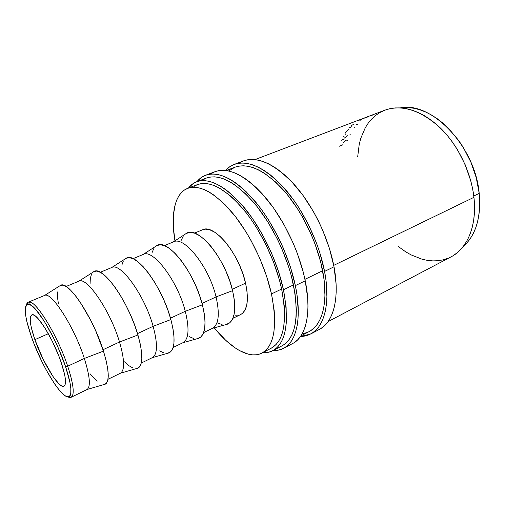 <?xml version="1.0" encoding="UTF-8"?>
<svg xmlns="http://www.w3.org/2000/svg" width="505" height="505" viewBox="0 0 505 505"><rect width="100%" height="100%" fill="white"/><g stroke="black" fill="none" stroke-linecap="round" stroke-linejoin="round"><path stroke-width="0.76" d="M103.948 384.545L106.334 383.358L107.792 380.252L108.266 375.284L107.698 368.593L106.075 360.437L103.462 351.127L84.335 358.449L103.462 351.127C93.337 317.891 68.44 280.458 60.764 285.243L44.642 295.419C51.34 291.297 74.393 327.082 84.335 358.449L67.708 366.22L65.511 366.422C70.605 381.938 72.082 391.665 69.942 395.604C65.126 404.234 42.022 367.848 31.354 336.576L26.828 321.382L25.635 315.126L25.25 310.095L25.704 306.51L27.011 304.547L29.138 304.338L32.049 305.948L35.628 309.369L44.263 321.205L53.637 338.091L58.088 347.554L65.511 366.422L69.955 382.455L70.826 388.547L70.769 393.035L69.81 395.794L68.023 396.76L65.492 395.958L62.349 393.471L58.706 389.45L54.723 384.065L46.277 370.102L42.104 362.016L34.517 344.978L31.354 336.576C24.322 315.865 23.438 305.083 28.703 304.244C35.741 304.067 56.08 337.858 65.511 366.422L67.708 366.22C57.999 336.696 36.928 301.801 29.637 302.078C27.933 301.87 26.834 302.905 26.336 305.19L28.242 302.224C34.157 297.691 57.235 334.304 67.708 366.22L84.335 358.449C74.292 326.741 50.942 290.741 44.453 295.488L28.242 302.224M320.852 328.547L324.494 325.731L327.726 322.07L330.497 317.594L332.763 312.311L334.493 306.27L335.642 299.522L336.185 292.117L336.103 284.138L334.02 266.81C328.711 238.183 313.22 206.015 294.781 185.127C275.029 164.1 257.91 156.039 243.423 160.931L234.143 164.447C248.403 159.63 265.384 167.856 285.085 189.11C303.492 210.219 319.078 242.64 324.563 271.406L334.02 266.81L329.418 248.346L322.474 229.668L318.226 220.546L313.529 211.734L303.057 195.46L291.6 181.642L285.691 175.854L279.764 170.892L273.88 166.795L268.117 163.595L262.531 161.303L257.184 159.921L252.128 159.435L247.399 159.832L243.41 160.937M310.72 333.969L319.45 329.355C333.281 322.449 339.998 298.348 334.02 266.81L324.563 271.406L319.861 252.841L316.622 243.41L308.561 224.851L298.752 207.498L293.348 199.551L281.91 185.594L276.02 179.736L270.118 174.711L264.273 170.551L258.547 167.294L253.011 164.952L247.721 163.525L242.722 163.008L238.057 163.368L233.771 164.586L229.895 166.618L225.489 170.431L229.504 166.89L234.143 164.447M294.099 342.693L297.54 339.966L300.563 336.38L303.126 331.943L305.178 326.691L306.693 320.65L307.633 313.87L307.968 306.421L307.684 298.367L305.235 280.812C299.383 251.761 283.589 218.823 265.264 197.259C245.67 175.532 228.98 166.978 215.199 171.612L205.529 175.267C219.063 170.734 235.595 179.452 255.132 201.419C273.413 223.223 289.308 256.42 295.356 285.622L305.235 280.812L303.076 271.52L296.99 252.481L293.134 242.974L284.037 224.618L273.508 207.909L262.101 193.661L256.256 187.664L250.411 182.507L244.641 178.227L239.004 174.863L233.569 172.413L228.393 170.898L223.519 170.292L218.987 170.589L215.18 171.612M283.677 348.273L292.774 343.463C305.923 336.93 311.812 312.829 305.235 280.812L295.356 285.622L290.331 266.735L283.059 247.545L278.697 238.152L268.78 220.35L263.364 212.182L257.739 204.626L246.156 191.717L240.342 186.49L234.61 182.154L229.024 178.726L223.646 176.226L218.526 174.661L213.716 174.017L209.253 174.269L205.181 175.399L201.52 177.362L196.956 181.648C199.336 178.675 202.196 176.548 205.529 175.267M136.35 368.612L139.197 367.249L141.002 364.023L141.823 358.986L141.589 352.294L140.283 344.183L137.934 334.985L119.521 342.011L137.934 334.985C128.642 302.047 103.089 265.845 94.315 271.368L78.919 281.165C86.69 276.317 110.387 310.922 119.521 342.011L103.007 349.725L119.521 342.011C110.336 310.745 86.475 276.033 78.799 281.209L66.098 286.493M167.363 353.355L170.671 351.815L172.792 348.482L173.935 343.394L174.004 336.696L172.981 328.648L170.879 319.558L153.135 326.306L170.879 319.558C162.364 286.916 136.205 251.875 126.433 258.093L111.706 267.536C120.468 262.013 144.758 295.494 153.135 326.306L137.518 333.603L153.135 326.306C144.752 295.475 120.436 261.975 111.693 267.543L100.299 272.277M197.076 338.735L200.845 337.024L203.256 333.597L204.683 328.458L205.036 321.773L204.273 313.775L202.404 304.799L185.284 311.288L202.404 304.799C194.608 272.447 167.887 238.511 157.194 245.373L143.111 254.482C152.769 248.327 177.608 280.748 185.284 311.288L170.494 318.194L185.284 311.288C177.64 280.881 152.939 248.523 143.212 254.438L133.042 258.667M173.202 241.983C183.687 235.229 209.038 266.64 216.064 296.908L202.05 303.454L216.064 296.908C209.102 266.924 184.073 235.639 173.449 241.87L164.409 245.632M225.577 324.709L229.788 322.828L232.464 319.324L234.156 314.148L234.774 307.469L234.251 299.534L232.59 290.665L216.064 296.908L232.59 290.665C225.47 258.598 198.231 225.716 186.692 233.184L173.221 241.964M240.632 314.546L242.438 313.378L245.051 310.019L246.749 305.121L247.425 298.84L247.027 291.41L245.556 283.128L232.262 289.34L245.556 283.128C239.225 253.554 213.918 223.279 202.48 229.807L194.482 233.127M271.324 348.153L275.9 344.713L278.558 341.355L280.786 337.188L282.535 332.252L283.772 326.565L284.631 313.163L284.208 305.575L281.632 289.024C275.724 261.495 260.725 230.185 243.637 209.543C225.382 188.706 210.017 180.386 197.537 184.571L187.626 188.365C199.86 184.275 215.067 192.765 233.253 213.836C250.297 234.705 265.396 266.268 271.488 293.935L281.632 289.024L279.492 280.256L273.622 262.265L265.851 244.445L256.578 227.692L251.528 219.984L246.288 212.851L235.519 200.605L230.116 195.624L219.612 188.157L214.619 185.72L209.872 184.155L205.415 183.454L201.28 183.605L197.512 184.584L194.128 186.345M262.013 353.033L271.368 348.134C284.107 340.711 287.528 321.01 281.632 289.024L271.488 293.935L266.564 276.109L259.62 257.967L250.991 240.424L246.188 232.167L235.898 217.175L225.167 204.79L214.524 195.523L209.386 192.159L204.449 189.665L199.759 188.056L195.366 187.311L191.307 187.431L187.607 188.371L184.3 190.114L181.402 192.607L178.928 195.807L176.895 199.677L175.304 204.146L173.449 214.688L173.341 226.985L174.957 240.834C170.438 214.852 174.585 193.308 187.626 188.365M479.201 193.383C475.268 146.122 431.188 100.975 400.351 107.887L408.488 107.565L414.144 108.304L419.939 109.806L425.803 112.085L431.68 115.121L437.5 118.896L443.188 123.384L448.68 128.541L458.799 140.636L463.293 147.435L470.868 162.143L476.253 177.716L479.201 193.383L473.778 196.009L479.201 193.383L479.605 208.395L478.86 215.439L477.515 222.061L475.59 228.203L473.122 233.802L470.142 238.814L466.702 243.189L463.034 246.743C475.773 235.551 481.164 217.769 479.201 193.383M34.87 339.644L48.328 333.717L34.87 339.644C30.016 325.397 28.993 317.153 31.809 314.912C36.259 311.579 53.41 338.943 61.282 362.729C65.789 376.509 66.692 384.337 63.996 386.218C59.098 389.229 42.66 362.457 34.87 339.644L43.279 359.573L53.151 376.768L59.066 383.989L61.484 385.839L63.403 386.375L64.747 385.542L65.442 383.327L65.442 379.798L64.735 375.063L61.282 362.729L58.668 355.627L52.198 341.071L45.033 328.13L38.386 318.952L35.609 316.244L33.336 314.918L31.651 314.987L30.603 316.42L30.205 319.128L30.47 322.979L31.367 327.814L34.87 339.644M272.908 350.64L282.131 345.786C295.507 338.009 299.295 317.714 293.481 284.902C287.598 256.603 272.201 224.479 254.495 203.37C235.57 182.084 219.542 173.644 206.412 178.05L196.628 181.775C209.506 177.463 225.375 186.067 244.237 207.593C261.899 228.935 277.397 261.325 283.469 289.756L293.481 284.902L283.469 289.756C289.51 322.72 285.975 343.028 272.864 350.666C269.809 352.25 266.425 352.913 262.726 352.66L266.842 352.547L270.699 351.619L274.24 349.858L277.422 347.251L280.187 343.798L282.503 339.518L284.328 334.43L285.628 328.572L286.373 321.982L286.114 306.882L283.469 289.756L278.495 271.406L271.387 252.734L262.499 234.711L252.298 218.255L241.314 204.171L230.122 193.087L224.618 188.807L219.258 185.404L214.101 182.911L209.196 181.32L204.594 180.626L200.334 180.809L196.451 181.844L192.967 183.694L188.428 188.062C190.682 185.114 193.415 183.018 196.628 181.775M300.879 335.913L309.18 331.545C322.43 324.974 328.667 301.517 322.644 270.749L304.932 279.347L322.644 270.749C317.298 242.873 302.198 211.5 284.365 191.054C265.276 170.463 248.82 162.509 234.983 167.187L226.215 170.52M328.061 321.603L451.091 256.837C467.295 248.643 477.2 225.514 473.936 197.329L333.742 265.365L473.936 197.329C471.102 171.769 457.562 144.26 439.476 127.127C419.952 109.964 401.753 104.314 384.879 110.166L254.93 159.599M372.614 115.077L370.38 115.683M362.615 118.643L362.937 118.517M398.066 246.352L405.698 251.818L411.064 254.873L421.991 259.191L427.464 260.384L432.88 260.896L438.182 260.713L443.327 259.804L448.257 258.169M452.916 255.801L457.259 252.708L461.216 248.902L464.745 244.401L467.8 239.237L470.332 233.449L472.301 227.092L473.665 220.23L474.403 212.927L474.498 205.264L473.936 197.329L472.712 189.217L470.837 181.024L465.212 164.8L457.322 149.474L452.65 142.385L447.575 135.788L442.153 129.772L436.465 124.394L430.576 119.717L424.56 115.778L418.493 112.615L412.44 110.241L406.474 108.676L400.654 107.906L395.043 107.931L389.69 108.72L384.867 110.172M384.646 110.26L379.949 112.501L375.644 115.411L371.749 118.94L368.303 123.05L365.317 127.677L360.785 138.288L359.251 144.159L357.679 156.872M271.488 293.935C277.617 326.066 274.442 345.773 261.975 353.052C249.634 359.566 230.734 348.431 214.234 327.852L225.64 340.225L234.926 347.756L239.503 350.584L248.315 354.175L252.475 354.87L256.401 354.781L260.062 353.898L263.408 352.206L266.4 349.687L268.988 346.348L271.135 342.201L272.807 337.271L273.975 331.589L274.682 318.169L274.19 310.556L271.488 293.935M234.989 315.189L239.029 315.107M232.931 318.308L240.715 314.508C247.437 310.581 249.053 300.121 245.556 283.128L243.05 274.36L239.623 265.472L235.412 256.875L230.615 248.946L225.438 242.034L220.13 236.422L214.903 232.332L209.992 229.889L205.573 229.156L202.429 229.825M217.371 322.846L222.074 324.57M212.245 328.401L227.736 324.109C234.907 320.309 236.529 309.161 232.59 290.665L229.844 281.241L226.126 271.677L221.6 262.411L216.475 253.851L210.983 246.383L205.365 240.311L199.873 235.873L194.734 233.215L190.151 232.395L186.288 233.392L184.811 234.415M183.271 236.1L181.188 240.374M203.66 332.593L212.466 328.294C218.728 324.589 219.927 314.129 216.064 296.908C219.972 314.388 218.69 324.892 212.214 328.414M189.104 336.583L193.611 338.483M173.139 347.497L183.037 342.661C188.794 339.19 189.545 328.73 185.284 311.288C189.571 328.856 188.788 339.328 182.93 342.712L199.084 338.167C205.623 334.512 206.728 323.389 202.404 304.799L199.488 295.223L195.643 285.47L191.048 275.989L185.903 267.208L180.449 259.507L174.932 253.213L169.592 248.567L164.649 245.727L160.293 244.755L156.683 245.632L155.445 246.509M153.937 248.258L152.119 252.487M159.687 350.88L163.967 352.976M141.28 363.051L152.358 357.635C157.566 354.428 157.825 343.981 153.135 326.306C157.819 343.962 157.566 354.403 152.377 357.628L169.2 352.831C175.058 349.334 175.62 338.243 170.879 319.558L167.78 309.824L163.803 299.882L159.132 290.179L153.974 281.152L148.571 273.205L143.167 266.678L137.998 261.811L133.269 258.775L129.173 257.638L125.84 258.383L124.823 259.122M123.378 260.927L121.856 265.1M124.571 361.826L129.04 365.772L133.074 368.076M107.988 379.299L120.354 373.264C124.95 370.335 124.672 359.92 119.521 342.011C124.634 359.756 124.95 370.152 120.468 373.208L137.998 368.132C143.13 364.812 143.111 353.765 137.934 334.985L134.633 325.094L130.511 314.95L125.764 305.007L120.6 295.734L115.26 287.528L109.989 280.742L105.002 275.642L100.52 272.391L96.695 271.078L93.671 271.684L92.863 272.29M91.531 274.127L90.332 278.242L90.073 283.842M90.029 373.75L97.086 381.3M71.154 397.284L67.67 396.747C69.709 397.889 71.218 397.751 72.183 396.33C74.437 392.284 72.947 382.247 67.708 366.22C73.604 384.469 74.753 394.828 71.154 397.284L86.929 389.582C90.856 386.969 89.991 376.591 84.335 358.449C89.909 376.282 90.831 386.622 87.106 389.481L105.4 384.122C109.755 380.997 109.105 369.995 103.462 351.127L95.672 330.712L90.843 320.53L80.415 302.508L75.289 295.45L70.517 290.091L66.294 286.619L62.784 285.117L59.483 286.051M57.45 291.947L57.532 297.521L58.378 303.631M369.881 115.872L372.715 115.001M361.656 119.066L367.438 117.053L362.672 118.618M361.725 119.363L359.857 120.468M351.455 125.48L354.188 124.091M356.341 124.596L357.332 124.514M349.106 127.847L351.928 126.622M345.521 134.229L344.997 133.497L345.521 132.241L349.132 129.065M354.125 127.266L354.415 127.815M349.813 134.115L350.199 134.494M343.141 136.457L345.546 137.53L347.427 135.132M345.003 138.742L341.342 140.232M343.652 142.435L346.222 140.106L347.642 140.327M342.933 144.316L342.769 144.866L339.164 146.286M214.84 171.744L211.109 173.733M295.356 285.622C302.142 317.803 296.549 341.891 283.64 348.292C280.471 349.946 276.98 350.678 273.18 350.502L277.138 350.344L281.197 349.372L284.94 347.535L288.305 344.839L291.259 341.279L293.74 336.867L295.722 331.621L297.161 325.58L298.019 318.794L298.285 311.326L296.959 294.649L295.356 285.622M283.539 344.966L286.783 342.327L289.624 338.849L292.016 334.556L293.916 329.456L295.292 323.591L296.113 317.014L296.353 309.773L295.04 293.632L291.334 275.869L288.614 266.646L281.588 248.107L277.371 239.023L267.795 221.821L257.127 206.614L245.935 194.103L234.768 184.817L229.358 181.472L224.151 179.029L219.183 177.489L214.518 176.838L210.187 177.059L206.406 178.057M206.236 178.126L202.675 180.001M243.05 161.076L239.105 163.134M324.563 271.406C330.743 303.107 324.286 327.208 310.676 333.994L300.462 336.519L303.852 336.242L308.113 335.137L312.052 333.199L315.631 330.409L318.794 326.773L321.496 322.31L323.699 317.039L325.359 310.998L326.438 304.237L326.912 296.814L325.984 280.313L324.563 271.406M302.741 333.685L306.857 332.593M310.663 330.687L314.116 327.96L317.165 324.412L319.766 320.069L321.881 314.943L323.471 309.079L324.5 302.527L324.949 295.337L324.027 279.36L320.656 261.861L314.95 243.688L311.295 234.629L302.602 217.163L297.685 208.975L287.023 194.198L275.724 182.103L264.361 173.183L258.819 170.015L253.459 167.723L248.327 166.315L243.479 165.785L238.953 166.107L234.976 167.187M234.793 167.262L228.696 170.961M29.637 302.078L28.703 304.244M72.183 396.33L69.942 395.604"/></g></svg>
